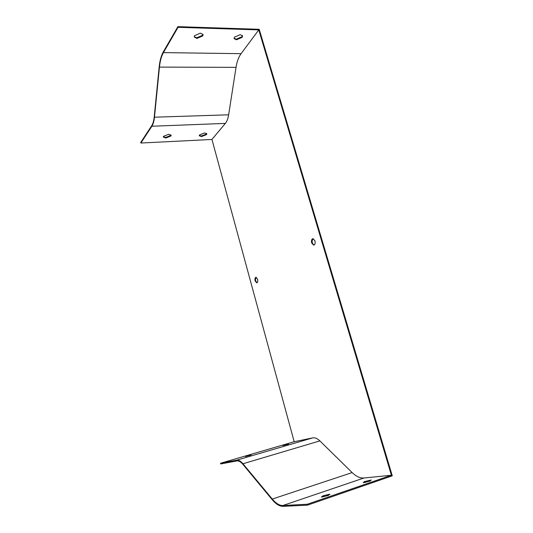 <?xml version="1.0" encoding="UTF-8"?>
<svg xmlns="http://www.w3.org/2000/svg" width="533" height="533" viewBox="0 0 533 533"><rect width="100%" height="100%" fill="white"/><g stroke="black" fill="none" stroke-linecap="round" stroke-linejoin="round"><path stroke-width="0.8" d="M311.678 243.001L313.69 245.153C315.03 244.687 315.456 243.228 314.97 240.796L312.964 238.644C311.618 239.11 311.192 240.563 311.678 243.001M255.134 280.884L256.779 282.87C257.725 282.477 257.999 281.264 257.599 279.232L255.953 277.26C255.001 277.653 254.727 278.859 255.134 280.884M352.153 472.584C356.177 476.482 360.108 478.294 363.939 478.008L391.402 475.236L258.785 29.901L241.076 53.673C238.631 57.064 236.945 61.621 236.026 67.351L228.644 114.802C228.024 118.599 226.925 121.464 225.352 123.396L211.947 139.459L294.189 441.73L312.731 437.879C314.943 437.46 317.322 438.466 319.86 440.898L352.153 472.584L272.29 499.061L242.961 463.77C240.669 461.065 238.557 459.872 236.632 460.192L220.542 463.244L220.715 463.95L236.825 460.938C238.677 460.639 240.703 461.785 242.908 464.383L272.223 499.707C275.987 504.191 279.618 506.403 283.11 506.35L307.534 505.137L392.275 475.836L259.211 29.302L177.889 26.65L178.062 27.31L258.785 29.901M163.325 136.801L165.703 137.427L170.78 135.409L171 134.916M199.262 135.469L201.381 136.008L206.391 134.043L206.671 133.483M211.947 139.459L140.865 143.031L140.725 142.444L151.738 125.635C152.984 123.683 153.81 120.784 154.217 116.94L159.18 66.865C159.827 60.642 161.179 55.685 163.251 51.981L177.889 26.65M220.542 463.244L294.189 441.73M322.958 496.876L328.614 495.217M364.525 482.552L370.168 480.993M307.534 505.137L307.294 504.245L391.402 475.236M202.933 34.219L202.593 35.271L196.75 37.796L194.225 36.704M242.428 35.584L242.009 36.717L236.246 39.169L234.04 38.243M314.064 245.06C311.812 243.195 311.525 241.063 313.204 238.657M257.086 282.757C255.38 281.158 255.094 279.332 256.206 277.28M170.933 135.988L165.856 138.007L163.331 137.088L163.531 136.328L168.641 134.289L171.146 135.209L170.933 135.988L170.78 135.409M206.544 134.602L201.527 136.568L199.269 135.762L199.529 134.929L204.572 132.944L206.817 133.75L206.544 134.602L206.391 134.043M140.865 143.031L151.892 126.241C153.191 124.216 154.05 121.198 154.47 117.2L159.454 67.098C160.08 61.042 161.399 56.212 163.418 52.614L178.062 27.31M202.773 35.904L196.924 38.429L194.272 37.03L194.545 35.691L200.435 33.133L203.06 34.525L202.773 35.904L202.593 35.271M242.189 37.337L236.425 39.788L234.087 38.583L234.44 37.137L240.243 34.665L242.555 35.858L242.189 37.337L242.009 36.717M328.308 495.457L321.346 497.102L323.045 495.777L329.947 494.151L328.308 495.457M370.029 481.119L363.186 482.745L364.432 481.605L371.215 479.993L370.029 481.119M307.294 504.245L282.89 505.511C279.492 505.577 275.961 503.425 272.29 499.061M251.09 455.035L245.427 456.515L251.09 455.035M288.513 444.089L282.916 445.548L288.513 444.089M236.425 39.788L236.246 39.169M196.924 38.429L196.75 37.796M201.527 136.568L201.381 136.008M165.856 138.007L165.703 137.427M364.432 481.605L364.672 482.418M323.045 495.777L323.278 496.623M151.892 126.241L225.352 123.396M154.47 117.2L228.644 114.802M159.454 67.098L236.026 67.351M163.418 52.614L241.076 53.673M282.89 505.511L363.939 478.008M242.961 463.77L319.86 440.898M236.632 460.192L312.731 437.879"/></g></svg>
